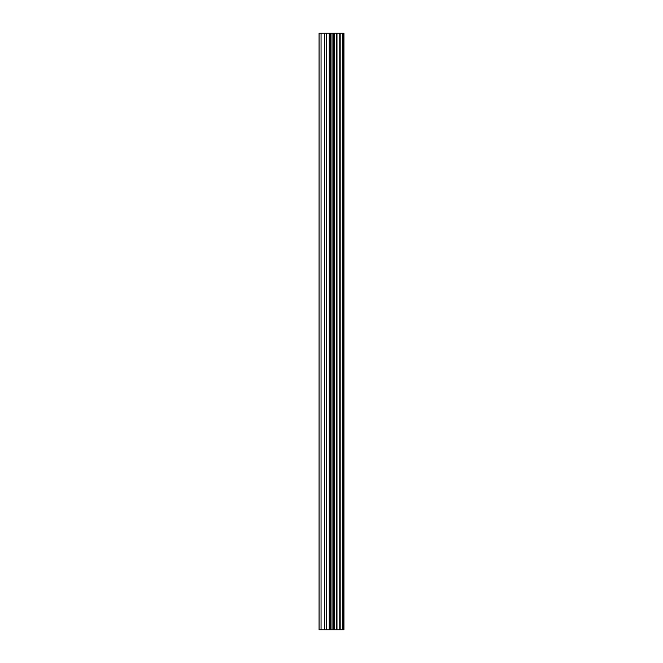 <?xml version="1.0" encoding="UTF-8"?>
<svg xmlns="http://www.w3.org/2000/svg" width="663" height="663" viewBox="0 0 663 663"><rect width="100%" height="100%" fill="white"/><g stroke="black" fill="none" stroke-linecap="round" stroke-linejoin="round"><path stroke-width="0.99" d="M329.246 629.85L343.931 629.85L343.931 33.15L319.069 33.15L319.069 629.85L329.246 629.85L329.246 33.15M342.696 629.85L342.696 33.15M340.185 629.85L340.185 33.15M339.754 629.85L339.754 33.15M336.489 629.85L336.489 33.15M334.359 629.85L334.359 33.15M333.157 629.85L333.157 33.15M330.431 629.85L330.431 33.15M324.489 629.85L324.489 33.15M321.058 629.85L321.058 33.15M343.111 629.85L343.111 33.15M336.978 629.85L336.978 33.15M333.696 629.85L333.696 33.15M331.981 629.85L331.981 33.15M326.262 629.85L326.262 33.15"/></g></svg>
